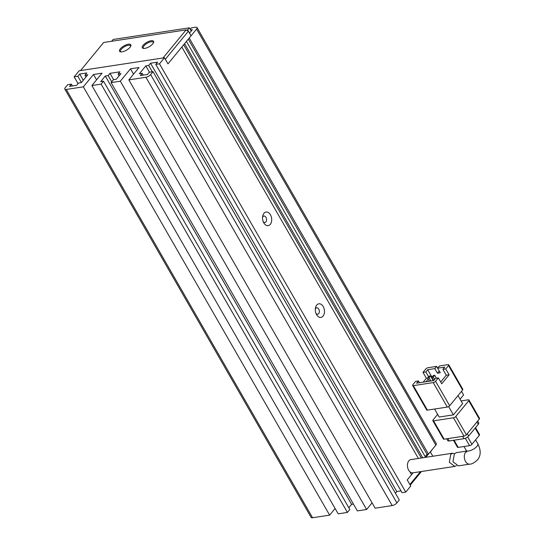 <?xml version="1.0" encoding="UTF-8"?>
<svg xmlns="http://www.w3.org/2000/svg" width="545" height="545" viewBox="0 0 545 545"><rect width="100%" height="100%" fill="white"/><g stroke="black" fill="none" stroke-linecap="round" stroke-linejoin="round"><path stroke-width="0.82" d="M421.455 471.514L410.228 485.166M420.433 471.67L409.86 484.525L407.224 479.941L413.103 472.788M430.312 451.853L432.839 456.247M425.815 457.323L430.305 451.866L432.819 456.254M152.777 43.825A6.492 2.487 150.1 0 1 143.328 48.403A6.492 2.487 150.1 0 1 143.103 45.303A6.492 2.487 150.1 0 1 150.148 40.943A6.492 2.487 150.1 0 1 153.581 42.51A6.492 2.487 150.1 0 1 152.777 43.825M153.37 42.973A5.729 2.194 -29.9 0 0 153.261 42.319A5.729 2.194 -29.9 0 0 149.201 42.319A5.729 2.194 -29.9 0 0 144.03 45.828A5.729 2.194 -29.9 0 0 143.328 48.035A5.729 2.194 -29.9 0 0 143.832 48.451M130.023 47.306A6.492 2.487 150.1 0 1 120.581 51.884A6.492 2.487 150.1 0 1 120.356 48.784A6.492 2.487 150.1 0 1 127.401 44.424A6.492 2.487 150.1 0 1 130.827 45.991A6.492 2.487 150.1 0 1 130.023 47.306M130.616 46.448A5.729 2.194 -29.9 0 0 130.507 45.8A5.729 2.194 -29.9 0 0 126.447 45.8A5.729 2.194 -29.9 0 0 121.276 49.309A5.729 2.194 -29.9 0 0 120.574 51.509A5.729 2.194 -29.9 0 0 121.079 51.932M418.403 458.454L181.819 47.027L167.976 63.867L165.333 59.276L188.413 31.208L186.111 29.893L103.639 42.503L80.558 70.571L163.037 57.968L186.111 29.893L187.916 30.302L191.05 35.8L167.976 63.867L164.454 57.75L79.134 70.789L74.154 76.852L77.846 76.286L79.693 74.045L86.805 72.955L84.959 75.203L87.806 74.767L81.341 82.629L78.5 83.058L76.654 85.306L69.542 86.396L71.388 84.148L67.689 84.713L65.291 87.629A3.822 1.465 150.1 0 0 64.821 89.101L311.113 517.409A3.822 1.465 -29.9 0 0 312.578 517.75L329.636 515.141L335.1 508.499M191.05 35.8L187.916 30.302M456.478 465.662L454.796 466.418L449.332 462.276L450.735 454.448L452.616 453.222L454.51 453.74M452.616 453.222L410.875 459.605A6.683 4.394 81.3 0 0 408.805 460.859A6.683 4.394 81.3 0 0 407.953 468.591A6.683 4.394 81.3 0 0 412.892 472.822L454.796 466.418M466.581 451.09L456.26 452.67L454.38 453.896L452.956 461.71L458.393 465.866L469.77 464.129C471.629 464.279 474.205 462.862 477.502 459.864C480.956 455.681 481.065 450.293 477.808 443.705L475.594 439.849M427.409 410.119L413.335 385.649L433.241 382.604L447.316 407.081L427.409 410.119A1.907 0.729 150.1 0 1 426.681 409.949L412.606 385.479A1.907 0.729 150.1 0 1 412.838 384.743L415.603 381.371L418.451 380.935L416.605 383.183L433.67 380.574L435.516 378.332L438.357 377.896L435.591 381.262A1.907 0.729 150.1 0 1 433.241 382.604M462.582 390.016A1.907 0.729 -29.9 0 0 462.821 389.287L448.746 364.809A1.907 0.729 150.1 0 1 448.515 365.545L462.582 390.016L449.666 405.739A1.907 0.729 150.1 0 1 447.316 407.081M413.335 385.649A1.907 0.729 150.1 0 1 412.606 385.479M448.637 406.57L453.399 414.854L462.63 403.627L458.011 395.588M453.399 414.854L439.181 417.027L434.583 409.022M448.746 364.809A1.907 0.729 150.1 0 0 448.01 364.639L439.481 365.94L437.635 368.188L440.271 372.78L437.431 373.209L434.794 368.624L427.682 369.708L425.836 371.956L422.988 372.392L426.367 378.257L423.138 382.181M437.662 368.154L436.64 366.376L428.104 367.684A1.907 0.729 150.1 0 0 425.761 369.019L422.988 372.392M438.357 377.896L441.736 383.762L449.121 374.783L445.742 368.911L448.515 365.545M461.077 400.916L468.244 399.819A1.907 0.729 150.1 0 1 468.979 399.989A1.907 0.729 150.1 0 1 468.741 400.725L479.3 419.085L466.377 434.801L455.818 416.448A1.907 0.729 150.1 0 1 453.474 417.783L464.027 436.143L444.12 439.181L433.568 420.829A1.907 0.729 150.1 0 1 432.832 420.658A1.907 0.729 150.1 0 1 433.071 419.923L437.642 414.357M433.568 420.829L453.474 417.783M455.818 416.448L468.741 400.725M445.742 368.911L442.901 369.346L444.747 367.098L437.635 368.188M461.513 391.324L463.591 394.941L460.089 399.206M436.64 366.376L434.794 368.624M439.25 370.995L437.431 373.209M428.213 379.041L425.986 381.752M426.367 378.257L427.648 378.067M425.836 371.956L428.588 376.738M419.487 382.74L418.451 380.935M449.121 374.783L446.273 375.219L442.901 369.346M440.707 381.984L446.273 375.219M427.682 369.708L431.967 377.16M434.617 379.422L433.275 377.086L434.753 375.287L436.422 378.189M430.884 381.003L429.01 377.733L430.489 375.941L433.193 380.648M479.3 419.085A1.907 0.729 -29.9 0 0 479.532 418.349L468.979 399.989M464.027 436.143A1.907 0.729 -29.9 0 0 466.377 434.801M432.832 420.658L443.392 439.011A1.907 0.729 -29.9 0 0 444.12 439.181M434.753 375.287L433.33 375.505L431.851 377.304L433.275 377.086M433.711 380.526L431.851 377.304M430.489 375.941L429.065 376.159L427.587 377.951L429.01 377.733M429.467 381.221L427.587 377.951M446.668 438.793L447.718 440.612A3.822 1.465 -29.9 0 0 449.182 440.953L447.833 438.616M462.623 436.354L463.965 438.691L449.182 440.953M463.965 438.691A3.822 1.465 -29.9 0 0 468.659 436.014L467.31 433.663M476.909 421.987L478.258 424.337L468.659 436.014M478.258 424.337A3.822 1.465 -29.9 0 0 478.728 422.866L477.679 421.047M465.335 438.303L469.572 445.66L458.195 447.404L454.06 440.21M475.145 428.118L479.3 435.339L471.916 444.325L467.678 436.954M479.3 435.339A1.907 0.729 -29.9 0 0 479.532 434.603L475.533 427.648M469.572 445.66A1.907 0.729 -29.9 0 0 471.916 444.325M453.474 440.299L457.459 447.234A1.907 0.729 -29.9 0 0 458.195 447.404M316.727 305.098A6.874 4.524 81.3 0 0 315.487 307.891A6.874 4.524 81.3 0 0 316.495 314.513A6.874 4.524 81.3 0 0 323.062 316.114A6.874 4.524 81.3 0 0 323.219 306.562A6.874 4.524 81.3 0 0 316.727 305.098M316.011 313.477A3.25 2.139 81.3 0 0 317.68 314.227A3.25 2.139 81.3 0 0 318.689 313.62A3.25 2.139 81.3 0 0 319.097 309.86A3.25 2.139 81.3 0 0 316.7 307.809A3.25 2.139 81.3 0 0 315.698 308.422A3.25 2.139 81.3 0 0 315.33 309.029M263.95 213.32A6.874 4.524 81.3 0 0 262.71 216.113A6.874 4.524 81.3 0 0 263.719 222.735A6.874 4.524 81.3 0 0 270.286 224.336A6.874 4.524 81.3 0 0 270.443 214.784A6.874 4.524 81.3 0 0 263.95 213.32M263.235 221.692A3.25 2.139 81.3 0 0 264.911 222.449A3.25 2.139 81.3 0 0 265.912 221.842A3.25 2.139 81.3 0 0 266.328 218.082A3.25 2.139 81.3 0 0 263.93 216.031A3.25 2.139 81.3 0 0 262.922 216.638A3.25 2.139 81.3 0 0 262.554 217.251M111.65 41.277L113.142 39.472L189.353 27.822L191.22 31.058M432.001 449.795L430.434 452.064M153.009 71.674L399.294 499.976L396.896 502.899L150.611 74.59L153.009 71.674L149.31 72.24L147.463 74.481L140.358 75.571L142.204 73.323L139.357 73.759L145.822 65.897L148.662 65.461L150.509 63.22L157.621 62.13L155.775 64.378L402.06 492.687L405.759 492.121L410.746 486.058L407.224 479.941L411.564 474.661L409.86 471.704M78.044 83.617L74.154 76.852M405.759 492.121L159.474 63.813L155.775 64.378M159.474 63.813L164.454 57.75M329.636 515.141L83.351 86.832L66.286 89.441A3.822 1.465 150.1 0 1 64.821 89.101M83.351 86.832L93.508 74.481L102.038 73.18L91.887 85.531L101.125 84.121L103.53 81.198L100.682 81.634L105.301 76.021L108.142 75.585L109.988 73.337L119.941 71.817L118.095 74.066L119.117 75.844M372.072 502.844L366.608 509.493L357.37 510.903L111.078 82.595L113.483 79.679L116.323 79.243L120.942 73.63L118.095 74.066M111.078 82.595L120.322 81.185L130.48 68.834L139.009 67.526L128.858 79.877L145.917 77.274L392.209 505.576A3.822 1.465 -29.9 0 0 396.896 502.899M150.611 74.59A3.822 1.465 150.1 0 1 145.917 77.274M190.191 29.28L191.322 27.904L195.594 27.25A3.822 1.465 150.1 0 1 197.058 27.591A3.822 1.465 150.1 0 1 196.588 29.062L189.204 38.041L428.459 454.114L435.843 445.129A3.822 1.465 -29.9 0 0 436.307 443.664L197.058 27.591M190.6 29.975L192.324 29.716L189.531 33.116M422.729 457.793L184.591 43.654L186.438 41.413L425.611 457.35M395.411 493.218L396.801 491.529L401.025 490.881M128.858 79.877L375.144 508.185L392.209 505.576M353.426 504.043L351.586 504.329L348.793 507.729M91.887 85.531L338.173 513.84L347.417 512.423L349.815 509.507L103.53 81.198M77.846 76.286L81.43 82.52M150.509 63.22L396.801 491.529M149.453 72.213L145.822 65.897M130.48 68.834L133.545 74.174M366.608 509.493L120.322 81.185M113.619 79.659L109.988 73.337M105.301 76.021L351.586 504.329M347.417 512.423L101.125 84.121M96.574 79.822L93.508 74.481M83.276 80.272L79.693 74.045M425.175 456.594L427.035 454.332L428.459 454.114M148.662 65.461L152.293 71.783M142.204 73.323L143.24 75.128M111.725 81.811L108.142 75.585M71.388 84.148L72.424 85.953M85.981 76.981L84.959 75.203M421.305 458.011L183.679 44.765M188.297 39.151L427.035 454.332M189.353 27.822L187.412 30.186M466.833 452.078L466.22 450.368A6.683 2.562 -29.9 0 0 470.955 450.368A6.683 2.562 -29.9 0 0 476.991 446.273A6.683 2.562 -29.9 0 0 477.808 443.705M466.663 451.308A6.683 4.394 81.3 0 0 465.682 452.166A6.683 4.394 81.3 0 0 464.837 459.898A6.683 4.394 81.3 0 0 469.77 464.129M449.666 405.739L435.591 381.262M66.286 89.441L312.578 517.75M196.588 29.062L435.843 445.129M466.22 450.368L464.006 446.512"/></g></svg>

